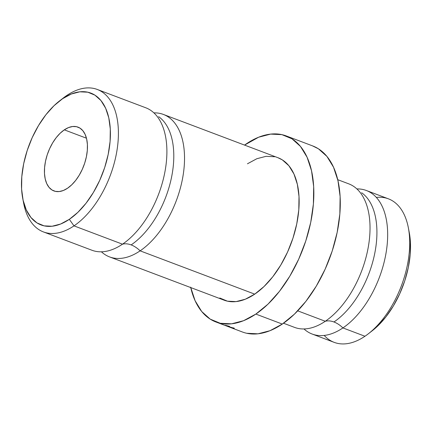 <?xml version="1.0" encoding="UTF-8"?>
<svg xmlns="http://www.w3.org/2000/svg" width="432" height="432" viewBox="0 0 432 432"><rect width="100%" height="100%" fill="white"/><g stroke="black" fill="none" stroke-linecap="round" stroke-linejoin="round"><path stroke-width="0.65" d="M307.292 328.687A76.718 42.881 -69.3 0 0 325.285 321.262A22.729 14.774 -124.1 0 1 333.958 321.986A73.672 41.18 -69.3 0 0 374.42 254.966A73.672 41.18 -69.3 0 0 361.633 192.753A73.672 41.18 110.7 0 1 374.42 254.966A73.672 41.18 110.7 0 1 333.958 321.986A22.729 14.774 55.9 0 0 325.285 321.262A76.718 42.881 -69.3 0 0 364.613 199.832M104.625 251.548A76.151 42.563 -69.3 0 0 122.483 244.183A22.729 14.774 -124.1 0 1 131.155 244.906A73.105 40.862 -69.3 0 0 171.31 178.4A73.105 40.862 -69.3 0 0 158.614 116.667A73.105 40.862 110.7 0 1 171.31 178.4A73.105 40.862 110.7 0 1 131.155 244.906A22.729 14.774 55.9 0 0 122.483 244.183A76.151 42.563 -69.3 0 0 161.519 123.649M64.314 129.848L86.459 138.213L64.314 129.848L68.531 127.575L72.646 126.506L76.507 126.689L79.963 128.115L82.879 130.734L85.142 134.433L86.67 139.082L87.399 144.493L87.307 150.466L86.389 156.767L84.688 163.156L82.269 169.387L79.223 175.219L75.665 180.425L71.728 184.815L67.576 188.212A34.096 19.057 110.7 0 1 53.897 190.928A34.096 19.057 110.7 0 1 45.144 163.161A34.096 19.057 110.7 0 1 64.314 129.848A34.096 19.057 110.7 0 1 77.992 127.132A34.096 19.057 110.7 0 1 86.746 154.899A34.096 19.057 110.7 0 1 67.576 188.212L63.358 190.485L59.238 191.549L55.377 191.365L51.926 189.94L49.01 187.326L46.742 183.622L45.22 178.978L44.485 173.561L44.582 167.589L45.495 161.287L47.196 154.899L49.621 148.673L52.666 142.841L56.225 137.63L60.156 133.245L64.314 129.848M376.337 197.424A76.718 42.881 110.7 0 1 408.359 227.794A76.718 42.881 110.7 0 1 368.307 333.817A76.718 42.881 110.7 0 1 364.959 336.253A76.718 42.881 -69.3 0 0 408.089 261.301A76.718 42.881 -69.3 0 0 388.4 198.823L366.358 190.501A76.718 42.881 110.7 0 1 386.051 252.974A76.718 42.881 110.7 0 1 342.922 327.926L364.959 336.253L342.922 327.926A76.718 42.881 110.7 0 1 312.142 334.033A76.718 42.881 110.7 0 1 303.988 328.952M368.307 333.817L372.195 330.799A71.037 39.706 -69.3 0 0 409.277 232.632A71.037 39.706 -69.3 0 0 408.785 230.299M61.414 99.527A76.151 42.563 110.7 0 1 66.706 95.521L62.57 98.723A70.465 39.388 110.7 0 1 110.29 128.99A70.465 39.388 110.7 0 1 69.314 219.337L73.996 225.866A76.151 42.563 -69.3 0 0 118.271 128.234A76.151 42.563 -69.3 0 0 66.706 95.521A76.151 42.563 110.7 0 1 97.259 89.456A76.151 42.563 110.7 0 1 116.807 151.47A76.151 42.563 110.7 0 1 73.996 225.866L122.483 244.183A76.151 42.563 -69.3 0 0 165.294 169.787A76.151 42.563 -69.3 0 0 145.751 107.773L97.259 89.456M333.958 321.986A22.729 14.774 -124.1 0 1 342.922 327.926A22.729 14.774 55.9 0 0 333.958 321.986M342.922 327.926A76.718 42.881 110.7 0 0 387.137 244.987A76.718 42.881 110.7 0 0 356.881 188.924A76.718 42.881 110.7 0 1 366.358 190.501M277.814 157.658L282.393 159.926L288.905 165.769L293.965 174.037L297.373 184.415L299.009 196.506L298.798 209.844L296.752 223.916L292.955 238.183L287.55 252.094L280.741 265.118L272.792 276.755L264.011 286.551L254.729 294.138L140.119 250.841A22.729 14.774 55.9 0 0 131.155 244.906A22.729 14.774 -124.1 0 1 140.119 250.841L254.729 294.138A76.151 42.563 -69.3 0 0 297.54 219.742A76.151 42.563 -69.3 0 0 277.997 157.729L163.382 114.437A76.151 42.563 110.7 0 1 182.925 176.45A76.151 42.563 110.7 0 1 140.119 250.841A76.151 42.563 110.7 0 1 109.566 256.91A76.151 42.563 110.7 0 1 101.417 251.807M140.119 250.841A76.151 42.563 110.7 0 0 184.01 168.458A76.151 42.563 110.7 0 0 153.9 112.871A76.151 42.563 110.7 0 1 163.382 114.437M283.516 323.222L294.505 327.375A76.718 42.881 -69.3 0 0 325.285 321.262L297.713 310.846L325.285 321.262A76.718 42.881 -69.3 0 0 368.415 246.316A76.718 42.881 -69.3 0 0 348.727 183.838L337.732 179.685M215.946 321.997L242.395 331.987A99.452 55.588 -69.3 0 0 282.296 324.065L255.847 314.075L282.296 324.065A99.452 55.588 -69.3 0 0 338.202 226.913A99.452 55.588 -69.3 0 0 312.676 145.924L286.227 135.929A99.452 55.588 110.7 0 1 311.753 216.918A99.452 55.588 110.7 0 1 255.847 314.075A99.452 55.588 110.7 0 1 215.946 321.997A99.452 55.588 110.7 0 1 190.733 287.566M190.636 287.145L195.091 300.699L201.695 311.499L210.2 319.124L220.277 323.282L231.536 323.822L243.545 320.711L255.847 314.075L267.964 304.171L279.434 291.373L289.813 276.183L298.701 259.173L305.764 241.002L310.727 222.372L313.394 203.99L313.67 186.575L311.537 170.786L307.082 157.232L300.478 146.432L291.973 138.807L281.896 134.644L270.637 134.109L258.628 137.219L244.55 145.093A99.452 55.588 110.7 0 1 246.326 143.851A99.452 55.588 110.7 0 1 286.227 135.929M222.637 324.524L225.504 325.609M228.917 326.9L227.189 326.225M233.923 328.309L225.158 325.355L229.538 326.349L226.001 325.647L231.606 327.672L234.031 328.034L234.22 328.309L233.923 328.309M312.439 145.832L318.422 148.797L326.927 156.422L333.531 167.222L337.986 180.776L340.119 196.565L339.844 213.98L337.176 232.362L332.213 250.992L325.15 269.163L316.262 286.173L305.883 301.363L294.413 314.161L282.296 324.065L269.995 330.701L257.985 333.812L246.726 333.272M247.444 163.793L256.862 158.711L266.058 156.33L274.682 156.74M109.566 256.91L224.176 300.202A76.151 42.563 -69.3 0 0 254.729 294.138L245.311 299.214L236.115 301.595L227.491 301.185L219.78 297.999M43.443 231.93L91.935 250.247A76.151 42.563 -69.3 0 0 122.483 244.183L73.996 225.866A76.151 42.563 110.7 0 1 43.443 231.93A76.151 42.563 110.7 0 1 23.204 200.675A76.151 42.563 -69.3 0 0 23.636 203.175A76.151 42.563 -69.3 0 0 73.996 225.866L69.314 219.337L77.9 212.317L86.027 203.251L93.382 192.483L99.684 180.436L104.69 167.557L108.2 154.359L110.095 141.334L110.29 128.99L108.778 117.801L105.624 108.2L100.942 100.548L94.916 95.148L87.777 92.2L79.796 91.816L71.285 94.019L62.57 98.723L53.984 105.737L45.857 114.804L38.502 125.572L32.206 137.624L27.2 150.498L23.684 163.701L21.794 176.726L21.6 189.065L23.112 200.254L26.266 209.86L30.947 217.507L36.974 222.912L44.113 225.86L52.088 226.238L60.599 224.035L69.314 219.337A70.465 39.388 110.7 0 1 22.712 198.337A70.465 39.388 110.7 0 1 59.497 100.953A70.465 39.388 110.7 0 1 62.57 98.723L66.706 95.521A76.151 42.563 -69.3 0 0 63.385 97.934L59.497 100.953M409.25 232.481L410.4 241.979L410.206 254.421L408.299 267.548L404.757 280.859L399.708 293.836L393.358 305.986L385.943 316.834L377.752 325.976L372.006 330.95M312.142 334.033L334.179 342.36A76.718 42.881 -69.3 0 0 364.959 336.253A76.718 42.881 110.7 0 1 324.205 335.437M234.031 328.034L233.41 328.223L227.081 326.144C224.953 325.355 224.57 325.112 225.931 325.42L229.538 326.349L226.633 325.685C225.52 325.447 225.828 325.652 227.551 326.29L234.268 328.271M233.41 328.223L233.518 327.899L233.41 328.223M226.633 325.685L226.039 325.442M225.099 325.307L225.931 325.42M220.412 323.638L223.706 324.907M408.359 227.794L409.277 232.632M23.636 203.175L22.712 198.337"/></g></svg>
